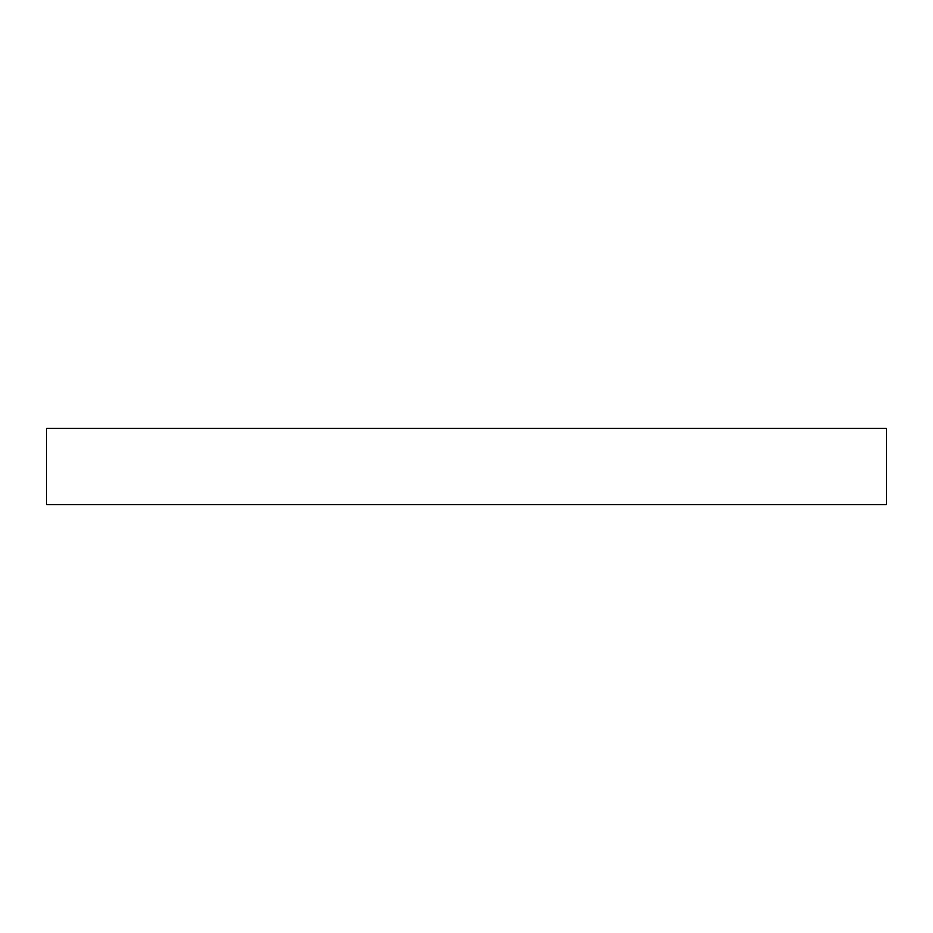 <?xml version="1.0" encoding="UTF-8"?>
<svg xmlns="http://www.w3.org/2000/svg" width="933" height="933" viewBox="0 0 933 933"><rect width="100%" height="100%" fill="white"/><g stroke="black" fill="none" stroke-linecap="round" stroke-linejoin="round"><path stroke-width="1.4" d="M46.65 428.329L46.65 504.671L886.35 504.671L886.35 428.329L46.65 428.329L886.35 428.329L886.35 504.671L46.65 504.671L46.65 428.329"/></g></svg>
